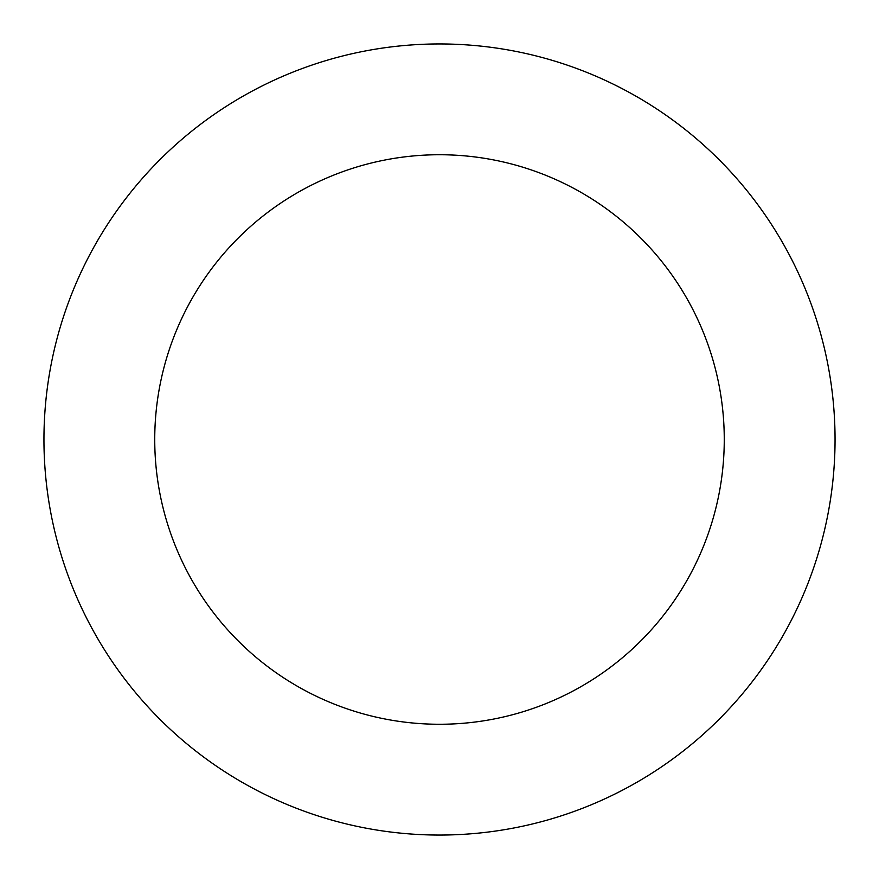 <?xml version="1.0" encoding="UTF-8"?>
<svg xmlns="http://www.w3.org/2000/svg" width="879" height="879" viewBox="0 0 879 879"><rect width="100%" height="100%" fill="white"/><g stroke="black" fill="none" stroke-linecap="round" stroke-linejoin="round"><path stroke-width="1.32" d="M439.5 154.737A284.763 284.763 0 0 0 154.737 439.5A284.763 284.763 0 0 0 439.5 724.263A284.763 284.763 0 0 0 724.263 439.5A284.763 284.763 0 0 0 439.5 154.737M439.5 835.05A395.55 395.55 0 0 0 835.05 439.5A395.55 395.55 0 0 0 439.5 43.95A395.55 395.55 0 0 0 43.95 439.5A395.55 395.55 0 0 0 439.5 835.05"/></g></svg>
